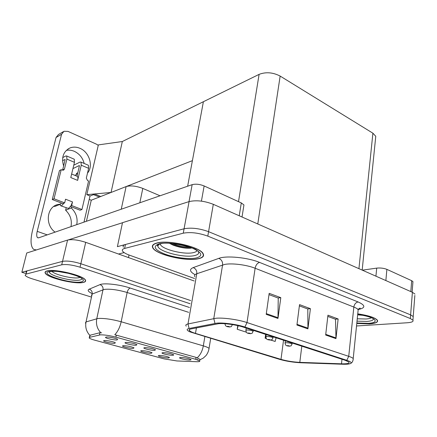 <?xml version="1.0" encoding="UTF-8"?>
<svg xmlns="http://www.w3.org/2000/svg" width="437" height="437" viewBox="0 0 437 437"><rect width="100%" height="100%" fill="white"/><g stroke="black" fill="none" stroke-linecap="round" stroke-linejoin="round"><path stroke-width="0.66" d="M144.784 347.612L143.8 347.945C143.691 348.753 151.814 350.534 154.731 350.348L155.523 349.747C152.617 348.497 149.039 347.781 144.784 347.612M141.632 350.643L140.692 350.944C140.577 351.698 148.471 353.424 151.278 353.26L152.043 352.714C149.246 351.523 145.772 350.829 141.632 350.643M163.006 352.626L161.952 352.954C161.854 353.724 169.671 355.423 172.61 355.276C173.664 355.232 173.953 355.041 173.478 354.691C170.703 353.506 167.213 352.817 163.006 352.626M180.601 357.471L179.487 357.794C179.388 358.526 186.916 360.143 189.877 360.028C190.974 359.995 191.291 359.809 190.822 359.471C188.167 358.34 184.764 357.674 180.601 357.471M125.905 342.411L124.982 342.75C124.867 343.597 133.329 345.476 136.213 345.252L136.923 344.624C133.88 343.307 130.21 342.57 125.905 342.411M106.328 337.02L105.475 337.359C105.344 338.249 114.172 340.232 117.018 339.964L117.646 339.314C116.379 338.314 108.753 336.769 106.328 337.02M104.394 340.527L103.574 340.838C103.443 341.663 111.998 343.575 114.734 343.335L115.352 342.75C114.166 341.81 106.743 340.297 104.394 340.527M123.338 345.672L122.458 345.978C122.338 346.77 130.548 348.584 133.323 348.382L134.017 347.819C131.084 346.563 127.528 345.847 123.338 345.672M159.308 355.445L158.303 355.74C158.199 356.461 165.803 358.105 168.633 357.974L169.469 357.45C166.792 356.313 163.405 355.642 159.308 355.445M100.281 334.862L89.672 337.304L89.203 337.981C89.825 338.604 91.628 339.325 94.621 340.144L164.11 358.875L176.958 360.957L196.437 361.705C199.048 361.787 200.135 361.536 199.698 360.94L195.732 359.318L115.881 337.14C109.556 335.518 104.356 334.758 100.281 334.862M86.428 221.28L91.267 200.201L126.113 186.577C130.647 185.321 136.207 185.933 142.801 188.413L160.04 195.781M194.154 280.964L85.707 242.333L80.834 263.735L190.707 300.574L80.834 263.735C73.143 261.397 67.047 260.605 62.54 261.364L21.85 272.273L25.586 273.436M85.707 242.333C78.119 239.897 72.072 239.143 67.566 240.077L26.728 253.007L21.85 272.273M91.267 200.201L89.224 199.392M89.995 196.049L94.807 194.115L100.729 196.503M86.81 194.662L98.369 144.898L122.322 141.517L203.391 101.717L192.406 160.652L111.047 192.466L86.81 194.662L90.142 195.995L93.491 194.645L99.401 197.021M122.322 141.517L111.047 192.466M414.844 295.439L413.118 317.765L413.216 316.541L410.622 314.88L208.569 231.676C199.474 228.393 191.308 227.426 184.075 228.775L117.395 246.654L122.497 222.684L189.084 201.599L184.075 228.775L125.435 244.496C123.392 245.081 122.71 245.976 123.387 247.195M414.948 294.074L412.397 292.287L213.305 204.314C204.358 200.873 196.284 199.966 189.084 201.599M375.514 138.791L375.771 136.289L372.903 133.198L280.155 76.076C272.923 72.345 265.904 71.777 259.097 74.372L203.391 101.717L187.637 186.217M47.07 270.924C45.295 271.393 44.683 272.142 45.24 273.158C47.262 277.801 75.044 284.52 83.199 282.449C85.291 282.007 86.04 281.22 85.434 280.101C83.817 275.561 54.603 268.498 47.07 270.924M85.352 323.041L86.034 321.922L98.003 318.464C104.055 318.131 111.779 319.228 121.169 321.758C119.946 327.264 117.815 331.59 114.784 334.731L196.06 357.373L199.96 359.367L199.698 360.94M197.213 357.788C200.321 354.975 202.353 351.004 203.32 345.875L121.169 321.758L127.151 292.495C117.919 289.791 110.288 288.759 104.246 289.398L92.158 294.052L86.034 321.922C85.078 327.029 86.324 331.492 89.76 335.31L99.931 332.715L101.657 332.819M190.15 303.748L80.047 267.198L80.834 263.735C73.143 261.397 67.047 260.605 62.54 261.364L26.886 270.924L25.909 272.158M197.977 359.727L196.792 359.618M80.047 267.198C72.34 264.877 66.233 264.079 61.726 264.806L26.094 274.075L25.122 275.288C25.876 276.392 28.247 277.571 32.24 278.828L91.087 296.963M156.817 243.016C152.863 244.103 151.541 245.763 152.846 247.998C156.386 254.722 186.064 261.67 198.267 258.775C202.877 257.77 204.478 256.027 203.074 253.536C199.911 246.861 168.169 239.558 156.817 243.016M356.778 323.478L369.533 323.872C375.804 323.396 378.409 322.156 377.355 320.157C374.951 317.557 368.418 315.454 357.756 313.853M218.609 323.68C224.367 323.134 236.439 324.806 243.431 327.144L345.257 360.328L348.89 362.065C349.824 363.371 347.36 363.961 341.505 363.819L299.798 362.371C293.134 362.033 286.869 361.028 280.991 359.367L195.481 333.387C192.329 332.42 190.33 331.503 189.472 330.64C188.773 329.864 189.254 329.301 190.92 328.957L218.609 323.68M216.91 323.134L189.101 328.482C186.277 329.143 186.533 330.268 189.882 331.863L279.724 359.389C286.317 361.257 293.353 362.377 300.836 362.759L342.515 364.229C347.229 364.371 350.053 364.043 350.993 363.24C351.648 362.448 350.245 361.465 346.787 360.307L244.889 327.034C237.018 324.396 223.378 322.506 216.91 323.134M157.828 244.491L158.27 245.091M356.526 325.975L407.251 322.763C411.774 322.419 413.67 321.556 412.932 320.174L413.216 316.541L410.622 314.88L208.569 231.676C199.474 228.393 191.308 227.426 184.075 228.775L183.261 233.183L124.611 248.445C122.568 249.014 121.885 249.893 122.568 251.089C123.485 252.466 125.79 253.826 129.483 255.175L194.58 278.533M327.799 316.41L335.518 319.272L335.971 338.62L338.134 318.977L327.941 315.186L325.669 335.032L335.971 338.62M335.299 319.19L338.134 318.977M268.995 294.631L278.238 298.056L277.97 318.442L280.8 297.657L269.176 293.336L266.204 314.35L277.97 318.442M278.03 297.979L280.8 297.657M299.372 305.884L307.812 309.008L307.927 328.864L310.401 308.664L299.531 304.622L296.925 325.035L307.927 328.864M307.593 308.926L310.401 308.664M412.932 320.174L410.338 318.54L207.799 236.117C198.677 232.861 190.499 231.883 183.261 233.183M265.647 334.387L265.112 338.222L266.395 338.637M270.782 340.046L275.152 341.45L276.097 337.79M237.772 325.62L237.215 329.252L246.397 332.207M237.215 329.252L238.165 325.707M265.112 338.222L266.073 334.524M287.038 345.853L289.103 346.148C289.616 345.924 289.054 345.743 287.409 345.601L287.912 345.88M287.917 345.765L288.595 345.984L287.459 345.918M287.388 345.896L286.672 345.689C285.864 345.52 285.328 344.673 285.061 343.149L286.022 342.712C288.775 342.777 290.791 343.176 292.069 343.914L292.042 344.17M66.293 150.394C68.942 149.858 71.608 150.164 74.295 151.306C79.392 153.748 82.686 157.79 84.172 163.449M63.638 166.033C61.196 157.582 63.267 151.573 69.844 148.023C73.088 146.734 76.47 146.832 79.987 148.329C89.367 152.109 93.605 166.093 87.509 173.085M66.178 207.865L65.616 210.219C70.362 214.835 72.154 220.308 70.98 226.634M71.564 206.936L71.313 207.99L65.616 210.219M55.1 232.134C45.06 225.202 46.48 207.668 57.176 204.663L60.863 203.997L61.125 202.932M60.863 203.997L55.259 206.302L53.762 206.439M239.236 215.769L241.295 202.915L204.134 185.949L201.419 201.135M122.486 222.744L68.358 239.88M124.141 252.602L118.514 254.017M36.369 249.953L33.622 249.358C30.601 246.441 30.24 240.104 32.546 230.343L56.045 137.497L58.454 134.53L63.223 131.734M98.259 145.363L96.599 144.248L68.014 131.39L63.993 131.286L61.568 134.279L37.211 231.364L47.212 234.866M71.313 207.99C76.104 212.682 77.917 218.232 76.743 224.634M90.017 195.945L83.98 222.133M37.211 231.364C36.457 234.603 36.577 236.707 37.566 237.662L38.767 237.794L192.149 184.654C195.705 183.758 199.704 184.19 204.134 185.949M241.295 202.915L243.944 204.937L243.709 206.439M410.824 291.594L411.687 280.691L386.882 269.367L385.866 280.565M362.322 270.164L376.705 268.121C380.414 267.761 383.806 268.176 386.882 269.367M411.687 280.691L412.949 281.614L412.894 282.324M267.914 339.718L270 340.008C270.476 339.767 269.891 339.576 268.236 339.44L268.252 339.757L269.596 339.778L268.329 339.778M268.252 339.757L267.548 339.549C266.69 339.352 266.138 338.484 265.887 336.943L266.799 336.479C269.596 336.534 271.667 336.949 273.016 337.73L272.983 338.009M247.954 333.311L250.068 333.606C250.505 333.344 249.893 333.147 248.227 333.01L248.292 333.349L249.631 333.365L248.369 333.371M248.292 333.349L247.593 333.147C246.703 332.939 246.129 332.044 245.884 330.465L246.741 329.984C249.576 330.022 251.712 330.454 253.132 331.284L253.099 331.585M227.114 326.625L229.25 326.914C229.643 326.63 229.004 326.423 227.322 326.297L227.437 326.652L228.78 326.663L227.524 326.679M227.437 326.652L226.759 326.461C225.803 326.21 225.208 325.297 224.984 323.73M70.952 205.827L71.646 205.554L72.509 201.921L70.952 205.827L68.505 208.438L61 205.893M73.891 159.057L74.268 159.221L74.459 162.318L66.899 159.106L64.452 169.07L63.518 170.168L61.213 169.698L59.448 170.577L52.276 199.54L62.879 203.604L63.982 203.15L61.546 205.789L60.519 205.707L59.945 204.374M79.447 165.645L77.016 176.198L77.344 176.373C77.988 177.012 78.086 178.351 77.639 180.377L70.778 177.569L74.459 162.318M87.984 165.077L88.372 165.246L88.624 168.332L81.249 165.202L77.639 180.377M81.249 165.202L81.031 162.105L80.069 162.072L73.771 165.17M79.239 165.557L72.941 168.6M63.982 203.15L64.665 202.872L65.55 199.217L72.509 201.921M70.51 206.532L80.113 210.213L81.948 209.52L88.591 181.005L87.586 180.59L86.324 178.138L88.624 168.332M65.14 159.587L62.578 170.233M66.899 159.106L66.735 155.998L65.807 155.982L62.715 157.604M64.938 159.5L62.546 160.734M61.213 169.698L54.035 198.78L52.276 199.54M54.035 198.78L64.665 202.872M71.646 205.554L81.948 209.52M74.514 175.204L75.279 175.193L76.579 174.374L76.442 173.418L77.835 172.762M80.075 277.326L79.026 277.681C73.454 279.172 54.45 274.742 51.921 271.317M47.262 270.984C54.723 268.591 83.625 275.578 85.226 280.068C85.821 281.177 85.089 281.952 83.014 282.395C74.951 284.443 47.453 277.79 45.453 273.196C44.902 272.191 45.508 271.453 47.262 270.984M197.103 250.412C196.765 251.406 195.536 252.144 193.405 252.619C183.982 255.039 160.346 248.915 160.303 243.933M157.041 243.103C168.283 239.684 199.682 246.905 202.812 253.515C204.199 255.973 202.615 257.699 198.059 258.693C185.987 261.566 156.61 254.684 153.108 248.03C151.814 245.818 153.125 244.174 157.041 243.103M191.182 248.118C185.911 248.593 179.875 247.593 173.068 245.119L169.567 243.371M191.668 247.943C186.047 248.314 179.563 247.124 172.222 244.37L170.091 243.398M189.767 247.255C184.206 247.145 178.394 245.922 172.336 243.567M371.33 317.721C370.429 318.371 368.67 318.797 366.053 318.994L357.253 318.792M357.75 313.908C368.293 315.492 374.749 317.568 377.126 320.146C378.174 322.124 375.596 323.347 369.391 323.822L356.783 323.435M362.95 315.334L357.657 314.831M360.225 314.826L357.69 314.476M99.45 334.982L99.931 332.715M126.113 186.577L121.246 209.219M67.566 240.077L61.726 264.806M142.801 188.413L139.824 202.784M129.013 255L128.483 257.568M195.732 359.318L196.06 357.373M115.881 337.14L116.308 335.053M89.672 337.304L90.148 335.119M412.397 292.287L410.338 318.54M213.305 204.314L207.799 236.117M280.155 76.076L257.781 223.968M259.097 74.372L238.515 201.643M372.903 133.198L358.935 268.668M100.729 332.699C97.118 328.711 95.801 324.041 96.779 318.699L103.012 289.731C103.307 287.224 102.296 285.53 99.98 284.634C103.831 282.739 119.722 284.503 130.21 288.043L189.494 307.49M204.855 336.676L203.32 345.875C206.488 346.82 208.4 347.666 209.044 348.415L208.924 349.25M92.229 293.637C88.17 291.687 87.171 290.195 89.235 289.163L99.98 284.634M26.094 274.075L26.886 270.924M188.642 312.34L127.151 292.495C127.79 290.01 128.806 288.524 130.21 288.043M89.235 289.163C91.475 290.015 92.447 291.643 92.158 294.052L91.42 295.439M195.071 274.676C189.718 271.71 189.095 269.356 193.209 267.602L218.779 258.382C226.131 255.388 247.757 257.469 259.556 262.408L358.127 301.962C355.789 302.475 354.358 304.168 353.839 307.053L255.126 268.247C246.681 264.817 231.818 262.97 224.7 264.423L196.781 273.748C194.733 274.48 194.104 275.479 194.897 276.747M358.127 301.962C365.649 305.387 365.703 307.905 358.285 309.505M357.99 311.548L358.176 309.713C357.537 308.833 356.089 307.948 353.839 307.053L348.731 356.33C351.048 357.105 352.544 357.837 353.216 358.52L353.156 359.831M186.217 326.139C185.354 325.15 185.944 324.423 187.992 323.97L215.911 318.256C223.078 317.491 238.274 319.578 247.009 322.561L244.889 327.034M214.982 323.391L213.775 318.562L222.58 264.964C222.815 261.768 221.543 259.573 218.779 258.382M193.209 267.602C195.836 268.7 197.027 270.749 196.781 273.748L187.992 323.97L189.101 328.482M346.787 360.307L348.731 356.33L247.009 322.561L255.126 268.247C255.814 265.062 257.289 263.118 259.556 262.408M124.611 248.445L125.435 244.496M280.991 359.367L283.531 340.21M299.798 362.371L301.809 346.17M341.505 363.819L341.985 359.263M195.481 333.387L196.421 327.887M307.97 328.16L297.018 324.341M278.025 317.721L266.302 313.635M336.004 337.932L325.745 334.354M61.568 134.279L56.045 137.497M189.019 201.621L192.149 184.654M375.935 276.179L376.705 268.121M232.397 324.593L232.331 324.882M64.452 169.07L62.677 169.944M76.857 173.227L76.579 174.374M81.79 278.298C82.107 279.106 81.495 279.68 79.955 280.019C73.121 281.832 49.305 275.742 49.49 272.147L49.556 271.727M49.01 271.541C53.248 270.421 65.14 271.989 73.897 274.846C83.117 278.151 85.608 280.488 81.375 281.87C71.575 284.378 38.347 273.988 49.01 271.541M197.988 250.98C199.589 253.165 198.436 254.705 194.531 255.601C184.135 258.201 158.156 251.543 157.866 246.075L159.134 243.895M159.063 243.868C166.049 242.032 181.803 243.944 191.821 247.888C202.058 252.477 203.516 255.842 196.191 257.983C188.904 259.518 174.549 257.704 164.809 254.066C154.408 249.745 152.491 246.348 159.063 243.868L157.866 246.075C158.249 246.102 155.364 245.785 160.21 243.955C168.425 240.711 195.634 248.156 196.557 250.09M157.32 244.441L158.112 245.43M373.122 318.48C373.903 320.053 371.832 321.042 366.916 321.435L357.013 321.168M357.701 314.383C374.897 316.585 381.386 322.741 368.112 323.336L356.827 323.003M89.323 337.424L89.612 336.091M375.771 136.289L362.175 270.099M199.938 359.782L203.232 358.132L205.974 355.614C207.613 353.5 208.64 351.102 209.044 348.415L210.683 338.446M357.756 309.238C360.077 308.489 360.782 308.118 359.859 308.123L358.176 309.713L353.216 358.52C353.101 360.896 352.359 362.47 350.993 363.24M189.472 330.64L189.696 329.34M292.184 343.034L292.069 343.914C290.49 347.158 291.419 345.361 289.616 346.202M289.447 346.208L287.3 345.913M285.366 340.811L285.093 342.887M37.566 237.662L38.221 237.886M242.027 217.003L243.944 204.937M57.176 204.663L55.657 205.292M69.844 148.023L67.954 149.039M412.124 292.167L412.949 281.614M273.141 336.829L273.016 337.73C271.426 341.029 272.317 339.21 270.558 340.068M270.383 340.073L268.171 339.778M266.22 334.573L265.931 336.659M253.269 330.35L253.132 331.284C251.532 334.633 252.362 332.808 250.674 333.666M250.499 333.677L248.216 333.371M246.244 328.061L245.927 330.159M232.369 324.587C230.763 327.914 231.594 326.106 229.917 326.98M229.736 326.991L227.371 326.685M66.735 155.998L74.268 159.221M81.031 162.105L88.372 165.246M77.344 176.373L71.635 174.019M80.413 277.479C78.78 276.49 74.765 275.108 68.369 273.338L58.443 271.568C55.761 271.23 52.953 271.235 50.009 271.585C48.966 272.114 48.758 272.311 49.392 272.169L49.752 271.656M202.812 253.515L202.861 253.231M173.068 245.119L172.222 244.37M372.127 317.994L370.325 317.344C367.353 316.224 363.142 315.257 357.695 314.443"/></g></svg>
